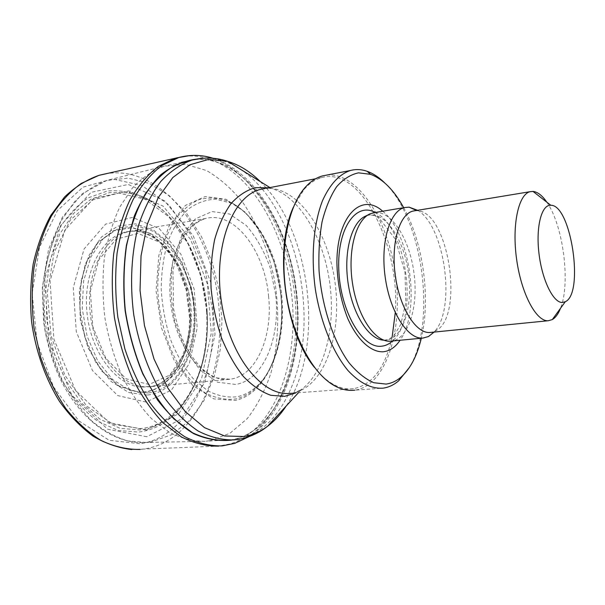 <?xml version="1.0" encoding="UTF-8"?>
<svg xmlns="http://www.w3.org/2000/svg" width="605" height="605" viewBox="0 0 605 605"><rect width="100%" height="100%" fill="white"/><g stroke="black" fill="none" stroke-linecap="round" stroke-linejoin="round"><path stroke-width="0.45" stroke-dasharray="3.02 2.27" d="M231.919 440.062L237.447 438.663C281.824 425.065 305.132 354.515 295.626 288.161C287.239 218.957 243.429 155.878 195.619 159.221M222.164 445.885L233.636 443.586C279.608 429.316 303.627 356.678 293.901 288.509C285.295 217.21 239.981 152.014 190.242 155.523M281.416 292.873C276.969 252.414 256.263 214.314 230.308 202.887L215.872 199.234C206.131 199.491 196.897 202.811 188.17 209.186C179.995 217.308 173.242 228.047 167.91 241.418C163.63 256.021 161.399 271.917 161.202 289.092C162.269 306.501 165.377 323.312 170.519 339.526C176.713 354.84 184.268 367.885 193.192 378.662L207.515 390.671C217.573 395.836 227.472 397.856 237.22 396.744C244.768 395.125 251.604 391.344 257.738 385.4C276.878 367.001 285.794 329.468 281.416 292.873M194.039 316.226C194.644 269.694 162.337 224.145 129.561 231.458L128.842 231.609C104.468 236.555 86.054 272.235 90.069 312.097C93.843 351.981 119.193 385.204 144.459 386.739L152.838 386.391C177.378 382.625 194.613 351.029 194.039 316.226M191.286 316.952C192.065 270.314 159.629 224.5 126.649 231.844L126.12 231.949C101.655 236.752 83.051 272.273 86.938 312.142C90.569 352.019 115.888 385.4 141.245 387.109L149.927 386.776C174.459 383.003 191.732 351.611 191.286 316.952M190.129 317.141L187.142 291.27L178.921 267.183L166.148 247.211L149.942 233.454L131.807 227.631L113.634 230.838L97.534 243.255L85.615 263.878L79.595 290.445L80.457 319.621L88.164 347.565L101.61 370.593L118.92 385.907L137.789 391.964C167.933 394.422 191.074 358.054 190.129 317.141M206.585 311.87C203.719 263.818 179.912 216.628 146.501 198.41C133.788 192.413 120.781 189.932 107.478 190.961L88.277 197.835C76.139 205.995 65.642 217.664 56.787 232.849C49.262 249.782 44.467 268.741 42.403 289.734L43.575 321.837C47.198 343.33 53.505 363.227 62.496 381.513C72.751 398.196 84.488 411.453 97.7 421.277L118.111 430.465L138.507 432.076C153.814 430.185 167.101 422.963 178.369 410.394C199.325 384.999 208.733 352.155 206.585 311.87M131.656 449.538L218.624 446.127L230.172 443.881C276.326 429.83 300.587 357.373 290.975 289.281C282.316 215.335 233.538 148.134 181.946 156.74M210.086 440.705L205.133 441.302C193.252 441.348 181.25 438.315 169.143 432.204L151.651 418.804C140.549 407.059 130.688 392.811 122.074 376.045C114.413 358.13 108.726 338.989 105.013 318.623C102.57 298.023 102.351 277.861 104.347 258.146C107.599 239.172 112.749 222.118 119.82 206.993L132.434 187.974C142.099 177.809 152.551 170.595 163.804 166.33L185.788 164.348L206.562 170.572C219.933 178.309 232.146 189.138 243.187 203.053C258.653 225.642 269.664 253.729 275.214 283.987C279.608 315.084 278.194 344.691 270.987 372.809C265.134 390.422 257.238 405.668 247.301 418.554L230.051 433.218L210.086 440.705M392.131 337.136C385.43 367.454 372.567 384.659 353.532 388.735L353.441 388.75C346.816 389.59 340.002 388.062 333.015 384.167C326.632 380.537 320.491 375.002 314.592 367.545M293.38 207.197L303.801 189.766C309.268 183.375 315.265 179.314 321.792 177.575C361.026 166.284 400.276 245.297 395.269 312.694M326.609 175.11C357.653 171.729 388.501 220.341 395.602 275.434C403.172 330.459 385.998 385.733 354.87 390.164L383.071 388.153M384.636 182.839C422.797 218.7 436.908 322.314 409.479 367.386M403.701 207.696C423.296 243.051 430.866 298.749 421.322 338.233M382.7 211.228C410.515 233.621 421.035 311.197 400.049 340.29M374.979 212.521C391.927 210.941 409.623 239.572 413.956 272.787C418.531 305.964 408.972 338.301 392.108 341.061M417.639 210.298C445.023 226.134 456.374 309.45 434.11 332.069M415 210.737L417.087 210.721C448.849 211.032 464.927 318.018 435.177 331.048L431.35 332.342M546.814 202.168C563.247 225.325 570.78 283.39 560.464 308.361M146.304 430.026L109.248 422.668L75.617 390.49L53.905 339.216L50.056 280.985L64.78 230.316L93.495 198.614L128.759 190.885L163.078 206.108L190.59 239.398L207.402 284.146L211.296 333.128L201.518 378.843L178.891 413.593L146.304 430.026M230.225 440.122L237.44 438.428C281.748 424.876 305.033 354.447 295.543 288.192C287.095 218.178 242.212 154.532 193.902 159.599M280.743 292.964L274.118 261.821L262.071 234.082L245.562 212.423L225.975 199.264L205.171 196.572L185.41 205.428L169.196 225.635L158.85 255.325L156.082 290.96L161.459 327.766L174.263 360.656L192.564 385.294L213.746 398.884L235.05 400.457C267.803 393.938 287.125 342.974 280.743 292.964M280.614 293.032C276.084 251.831 254.985 213.013 228.471 201.314C218.624 197.722 208.823 197.154 199.06 199.605C189.584 203.885 181.092 211.183 173.597 221.498L164.605 240.51C160.212 255.416 157.913 271.645 157.701 289.19C158.971 315.795 166.02 341.916 177.484 362.894C185.788 375.75 194.991 385.74 205.087 392.857C215.38 398.105 225.506 400.147 235.474 398.975C243.187 397.311 250.175 393.431 256.437 387.351C275.986 368.543 285.068 330.3 280.614 293.032M275.668 294.688L270.238 267.939C264.219 251.045 256.195 236.865 246.182 225.393L229.628 214.019L212.075 211.561L195.445 218.844L181.787 235.632L173 260.332C170.043 279.918 170.58 300.103 174.611 320.884L184.948 348.737L199.975 370.003L217.611 382.239L235.579 384.432C263.409 380.371 280.728 337.643 275.668 294.688M268.62 296.669C264.99 251.332 234.816 210.835 205.934 218.443L205.715 218.496C181.644 223.865 164.689 264.438 171.306 307.567C177.636 350.741 205.496 382.942 229.824 379.252L230.097 379.222C256.195 376.128 272.953 336.826 268.62 296.669M190.227 317.111L187.232 291.171L178.974 267.039L166.163 247.021L149.911 233.243L131.724 227.412L113.506 230.649L97.367 243.112L85.418 263.81L79.399 290.453L80.276 319.72L88.012 347.731L101.519 370.804L118.882 386.141L137.804 392.199C168.024 394.611 191.203 358.122 190.227 317.111M206.94 311.855L200.936 276.031L187.898 243.346L168.787 216.802L145.079 199.211L118.875 193.04L92.86 199.93L70.218 220.205L54.163 252.308L47.334 292.57L51.047 335.578L64.864 375.206L86.613 405.993L113.022 424.264L140.443 428.582C183.232 424.755 211.274 368.778 206.94 311.855M207.152 311.764C204.361 264.332 180.872 217.724 147.968 199.816L129.062 192.851L109.618 192.541L90.773 199.34L73.772 213.262L59.887 233.81L50.268 259.863L45.791 289.742L46.94 321.3L53.686 352.155L65.476 379.993L81.342 402.824L99.999 419.205L120.032 428.317L140.073 429.981C155.16 428.181 168.258 421.088 179.367 408.708C199.983 383.759 209.239 351.445 207.152 311.764M212.453 310.055L205.299 270.284L190.378 234.12L168.75 204.808L141.986 185.493L112.394 178.951L82.998 187.149L57.43 210.555L39.469 247.422L32.178 293.493L37.079 342.385L53.535 386.95L78.877 420.929L109.15 440.289L140.148 443.737C188.147 437.06 218.05 373.277 212.453 310.055M140.647 449.394L145.457 448.774C195.09 440.667 225.226 373.792 218.972 308.225C214.011 234.15 162.518 164.507 106.465 173.673M151.159 441.9L146.115 442.474L127.927 440.984C115.585 437.294 103.614 430.684 92.013 421.163C80.888 410.031 71.05 396.525 62.496 380.636C54.926 363.658 49.36 345.515 45.798 326.201C43.522 306.644 43.477 287.488 45.677 268.726C49.126 250.651 54.48 234.362 61.763 219.865L74.702 201.571C84.587 191.732 95.257 184.684 106.722 180.434L128.184 178.12L149.412 183.466L169.279 195.68L186.839 213.724L201.374 236.449L212.325 262.623L219.297 290.99L222.012 320.287L220.333 349.229L214.246 376.491L203.862 400.722L189.494 420.566L171.669 434.7L151.159 441.9M262.237 189.062C291.587 224.372 307.529 282.679 303.453 335.404C299.309 387.934 274.201 432.666 237.916 439.389L206.131 441.219M202.183 158.26C214.109 157.489 225.733 160.454 237.062 167.154M240.17 169.082C248.005 174.24 255.325 180.857 262.124 188.926M260.286 181.576L266.427 188.147M266.51 188.238C312.732 240.366 323.456 350.787 286.157 406.061M268.839 187.792L271.184 188.352C298.908 196.133 322.737 235.995 329.415 280.637C336.161 325.271 325.309 371.78 301.419 389.476L295.815 392.902M264.763 188.578C296.942 184.827 328.47 230.792 335.147 283.412C342.317 335.964 323.622 388.833 291.315 393.227L291.217 393.242M375.229 212.484C406.885 226.913 419.303 318.631 392.479 341.023M389.628 341.25L384.523 340.207L387.457 339.587C389.28 339.095 391.594 337.567 394.399 335.004L400.79 324.378L405.826 302.568L404.957 272.197L395.277 239.081L378.957 217.838L373.822 215.388C369.557 214.957 366.895 215.153 365.851 215.985C382.829 208.793 402.824 236.109 408.065 270.48C413.661 304.776 403.429 339.118 385.514 340.184L383.925 340.191M149.049 384.47L126.127 378.798L105.807 358.251L92.83 326.685L90.357 291.134L98.872 259.749L116.084 239.3L137.887 233.394L159.728 242.204L177.636 263.183L188.677 292.147L191.165 324.023L184.585 353.433L169.786 375.092L149.049 384.47M147.968 392.955L129.992 390.497L112.575 379.509L97.677 360.792L87.112 336.214L82.227 308.542L83.596 281.015L90.954 256.83L103.289 238.582L119.049 227.964L136.435 225.657L153.685 231.42L169.226 244.307L181.787 262.88L190.908 287.345L193.57 301.26L194.606 313.39C196.557 353.214 176.584 390.384 147.968 392.955M147.234 395.05L128.812 392.569L110.942 381.354L95.658 362.198L84.821 337.023L79.807 308.663L81.221 280.455L88.791 255.688L101.459 237.016L117.627 226.179L135.444 223.85L153.103 229.779L168.999 242.983L181.84 261.98L191.157 286.982L193.592 299.15L194.939 313.602C196.935 354.296 176.539 392.342 147.234 395.05M146.1 402.06L117.793 395.602L92.489 370.593L76.268 331.631L73.273 287.609L84.08 248.957L105.595 224.137L132.518 217.392L159.198 228.531L180.872 254.198L194.19 289.266L197.2 327.797L189.327 363.499L171.434 390.119L146.1 402.06M146.796 436.727L107.622 429.225L71.927 395.337L48.846 341.031L44.793 279.283L60.508 225.68L91.007 192.345L128.29 184.457L164.416 200.716L193.297 235.844L210.911 282.883L215.017 334.331L204.815 382.421L181.099 419.152L146.796 436.727M213.058 158.276C255.696 171.699 288.154 227.662 296.019 288.025C304.232 348.495 287.587 412.05 249.086 436.613M257.738 385.4L256.437 387.351C275.736 369.111 285.106 330.474 280.561 293.024C276.084 251.62 254.554 212.461 228.471 201.314L230.308 202.887M229.87 379.252L216.855 377.898C214.094 376.991 210.207 374.813 205.193 371.357C197.888 364.898 191.278 356.398 185.364 345.863C180.086 334.406 176.153 321.973 173.567 308.558L172.932 270.352L180.025 244.155C187.58 229.681 196.141 221.127 205.708 218.496M205.934 218.443L128.835 231.617M129.553 231.458L126.642 231.844M126.112 231.949C134.96 229.938 144.134 231.874 153.64 237.75C158.941 241.282 163.864 245.887 168.417 251.589L176.441 263.939L186.09 289.409L189.509 317.345C190.333 353.275 171.094 384.659 149.397 386.86M178.369 410.394L179.367 408.708C200.005 383.608 209.277 351.293 207.175 311.772C204.369 264.423 181.031 217.989 147.968 199.816L146.501 198.41M219.751 446.021L222.98 445.802M152.112 386.504L230.097 379.222M149.927 386.776L152.838 386.391M163.804 166.33L106.722 180.434L82.333 193.691L62.338 217.293L48.529 249.464L42.327 287.602L44.536 328.137C47.273 342.823 51.221 356.882 56.363 370.313C75.701 416.641 111.842 444.713 146.115 442.474L205.133 441.302M181.629 162.352L164.772 166.042M267.213 188.102L271.184 188.352L269.943 187.58M353.532 388.735L291.315 393.227C291.451 392.955 293.622 393.658 301.419 389.476L298.439 392.713M321.792 177.575L315.628 178.762M333.015 384.167L334.172 385.551M303.801 189.766L304.504 188.185M368.49 214.662L370.449 213.678M424.264 337.953L422.411 338.127M417.087 210.721L416.542 210.48M435.177 331.048L433.921 332.084M549.476 320.612L548.017 320.756M190.401 285.394L192.957 297.252L194.939 313.602L193.282 297.1L190.401 285.394"/><path stroke-width="0.91" d="M190.242 155.523L178.838 157.519L161.792 165.581C151.008 173.907 141.464 185.213 133.161 199.506C125.802 215.35 120.44 233.273 117.068 253.283C114.995 274.095 115.26 295.391 117.846 317.186L124.842 348.79C131.519 368.929 139.921 386.981 150.032 402.945C160.869 417.321 172.501 428.605 184.918 436.802C197.495 443.087 209.912 446.112 222.164 445.885M195.619 159.221C183.3 160.983 171.601 166.231 160.529 174.966C150.093 185.712 141.283 199.559 134.106 216.514L126.422 245.161C123.443 266.223 123.012 288.056 125.129 310.668C128.729 333.098 134.62 354.182 142.803 373.92L157.482 399.882C168.75 414.591 180.834 425.867 193.729 433.694C206.736 439.404 219.471 441.521 231.919 440.062M181.946 156.74L175.359 158.238L158.329 166.375C147.559 174.732 138.031 186.045 129.742 200.323C122.399 216.144 117.045 234.022 113.672 253.964C111.607 274.7 111.857 295.921 114.436 317.625C118.346 339.087 124.305 359.241 132.321 378.087C141.336 395.715 151.628 410.666 163.191 422.948L181.371 436.916C193.94 443.223 206.35 446.293 218.617 446.127M314.592 367.545C284.743 331.979 273.853 248.889 293.38 207.197M395.269 312.694L392.131 337.136M354.87 390.164C348.155 391.034 341.258 389.499 334.172 385.551C312.672 373.58 292.601 336.433 286.157 293.44C279.676 250.455 287.746 207.742 304.504 188.185C310.032 181.742 316.082 177.636 322.662 175.874L326.609 175.11M409.479 367.386L398.635 380.848C393.87 384.931 388.675 387.366 383.071 388.153C371.44 388.962 359.748 383.094 347.996 370.555C332.909 352.39 320.71 322.578 315.402 289.636C310.788 256.55 313.571 223.737 322.48 200.747C329.884 184.359 339.171 174.278 350.355 170.512C355.861 169.06 361.457 169.324 367.137 171.306C373.164 173.453 379.002 177.295 384.636 182.839M421.322 338.233C417.125 355.846 410.364 368.8 401.039 377.112C396.441 381.029 391.443 383.358 386.043 384.077L373.716 382.715C365.216 378.98 356.942 372.279 348.896 362.607C333.279 341.023 321.86 306.425 319.077 271.017C318.404 253.465 319.402 237.054 322.072 221.793C325.641 207.659 330.496 195.967 336.622 186.733C343.307 179.148 350.605 174.52 358.515 172.841L370.555 174.323C382.995 179.035 394.044 190.159 403.701 207.696M400.049 340.29C395.284 347.33 389.605 351.165 383.01 351.8C370.691 352.208 357.124 339.776 347.61 318.162C340.804 300.685 337.235 281.953 336.894 261.98C337.166 215.501 361.646 191.982 382.7 211.228M422.411 338.127L389.628 341.25C374.435 341.538 357.29 315.727 352.458 283.042C347.467 250.387 356.073 219.365 370.449 213.678L374.979 212.521M434.11 332.069L428.567 336.501L422.834 338.112C407.687 339.473 389.915 311.862 385.188 277.098C380.28 242.363 389.802 210.737 404.662 207.53L409.131 207.175L417.639 210.298M548.017 320.756L429.905 332.5C415.945 333.627 399.64 307.816 395.284 275.555C390.762 243.316 399.444 213.973 413.117 211.047L415 210.737M560.464 308.361C558.294 313.942 555.572 317.678 552.289 319.576L548.236 320.756C536.28 321.686 521.397 293.924 516.647 259.53C511.762 225.158 518.409 194.311 530.093 191.687L533.028 191.43C537.671 191.921 542.269 195.498 546.814 202.168M562.34 302.485C553.227 302.863 542.012 279.941 538.949 253.276C535.758 226.61 541.611 204.437 550.807 205.284C571.037 204.558 584.407 293.463 565.304 301.721L562.34 302.485M193.902 159.599L176.1 164.651C164.658 171.177 154.351 181.001 145.17 194.129C136.911 209.027 130.68 226.361 126.468 246.144C123.617 266.934 123.246 288.449 125.348 310.705C128.888 332.788 134.658 353.577 142.651 373.058C151.726 391.238 162.17 406.545 173.983 418.97L192.534 432.772C205.329 438.716 217.898 441.166 230.225 440.122M106.465 173.673L98.918 175.359L81.176 183.474C69.938 191.656 59.956 202.614 51.236 216.348C43.477 231.518 37.744 248.595 34.039 267.576C31.664 287.292 31.664 307.423 34.046 327.978L40.83 357.767C47.432 376.733 55.834 393.734 66.021 408.783C77.001 422.335 88.852 432.998 101.579 440.758C114.504 446.724 127.345 449.621 140.095 449.439M286.157 406.061C280.765 414.266 274.579 420.982 267.614 426.223C259.258 432.915 249.699 437.271 238.93 439.283L234.037 439.911C222.277 440.153 210.366 437.226 198.296 431.115C186.37 423.152 175.2 412.186 164.779 398.211C150.01 375.372 139.127 346.355 133.773 314.918C129.636 283.246 131.444 251.839 138.719 224.848C144.482 207.833 151.832 193.373 160.771 181.485C170.391 171.291 180.789 164.159 191.974 160.091L202.183 158.26M237.062 167.154L240.17 169.082M298.439 392.713L267.614 426.223C260.407 431.607 252.61 435.033 244.216 436.507L224.614 435.978L204.55 427.667L185.236 411.566L167.971 388.266L154.018 359.015L144.466 325.641L140.035 290.43L141.033 255.862L147.272 224.289L158.162 197.706L172.773 177.567L190.008 164.711L208.717 159.402L227.813 161.406C239.368 164.878 250.19 171.601 260.286 181.576M295.815 392.902L284.577 396.358L270.783 395.292C261.33 391.866 252.179 385.574 243.339 376.416C234.914 365.715 227.646 352.874 221.521 337.885C216.287 322.019 212.801 305.442 211.062 288.169C210.419 270.979 211.621 254.766 214.662 239.527C218.692 225.302 224.122 213.338 230.966 203.635C238.423 195.491 246.568 190.167 255.393 187.656L268.839 187.792M291.217 393.242C262.956 397.629 229.522 356.821 221.422 301.713C213.02 246.659 232.706 195.718 260.672 189.365L264.763 188.578M392.479 341.023C389.038 344.192 385.264 345.939 381.15 346.249C362.002 348.412 340.108 310.478 338.77 269.444C337.091 228.365 356.005 201.669 375.229 212.484M383.925 340.191C369.05 339.844 352.579 314.502 348.064 282.921C343.406 251.362 351.853 221.559 365.851 215.985L368.49 214.662M249.086 436.613L234.778 443.344L222.171 445.885M178.83 157.519C190.454 154.441 201.858 154.698 213.058 158.276M98.91 175.359C86.477 179.791 75.012 187.021 64.508 197.041L50.775 215.433C43.016 229.885 37.155 246.114 33.177 264.105C30.431 282.815 29.895 302.031 31.581 321.762C35.687 351.187 45.458 378.874 59.585 401.531C69.673 415.597 80.82 427.13 93.026 436.129C105.618 443.526 118.489 447.995 131.656 449.538M99.447 175.208L175.352 158.238M176.448 157.928L179.617 157.308M269.943 187.58L227.813 161.406C216.356 157.444 204.407 156.998 191.974 160.091L181.629 162.352M267.213 188.102L315.628 178.762M350.355 170.512L322.662 175.874M370.555 174.323L367.137 171.306M401.039 377.112L398.635 380.848M404.662 207.53L372.846 212.884M416.542 210.48L409.131 207.175M433.921 332.084L428.567 336.501M530.093 191.687L413.117 211.047M550.807 205.284L533.028 191.43M565.304 301.721L552.289 319.576"/></g></svg>
